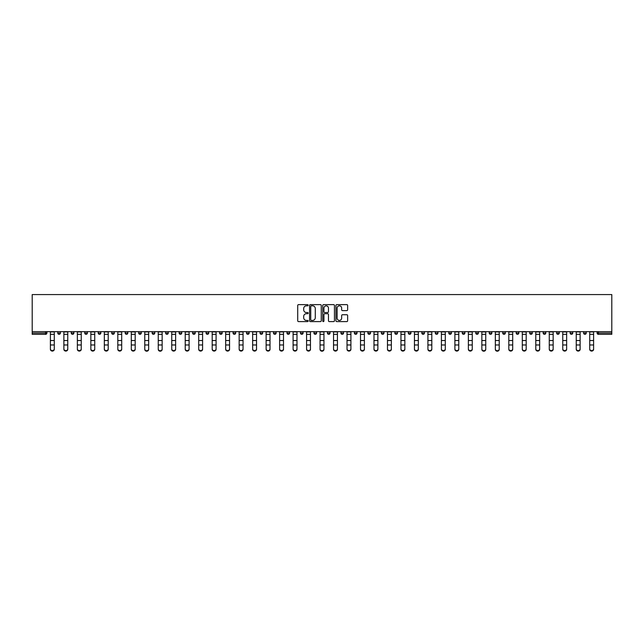 <?xml version="1.0" encoding="UTF-8"?>
<svg xmlns="http://www.w3.org/2000/svg" width="644" height="644" viewBox="0 0 644 644"><rect width="100%" height="100%" fill="white"/><g stroke="black" fill="none" stroke-linecap="round" stroke-linejoin="round"><path stroke-width="0.97" d="M308.17 305.224A0.596 0.596 0 0 0 307.574 304.628L298.566 304.628A0.845 0.845 0 0 0 297.713 305.481L297.713 320.752A0.845 0.845 0 0 0 298.566 321.598L307.574 321.598A0.596 0.596 0 0 0 308.17 321.002A0.596 0.596 0 0 0 307.574 320.414L306.415 320.414A2.713 2.713 0 0 1 303.694 317.693L303.694 316.421A2.713 2.713 0 0 1 306.415 313.709L307.574 313.709A0.596 0.596 0 0 0 308.17 313.113A0.596 0.596 0 0 0 307.574 312.525L306.415 312.525A2.713 2.713 0 0 1 303.694 309.804L303.694 308.532A2.713 2.713 0 0 1 306.415 305.82L307.574 305.82A0.596 0.596 0 0 0 308.17 305.224M346.794 310.609A0.845 0.845 0 0 0 347.639 309.764L347.639 305.481A0.845 0.845 0 0 0 346.794 304.628L336.78 304.628A0.845 0.845 0 0 0 335.935 305.481L335.935 320.752A0.845 0.845 0 0 0 336.78 321.598L346.794 321.598A0.845 0.845 0 0 0 347.639 320.752L347.639 315.576A0.845 0.845 0 0 0 346.794 314.731L342.511 314.731A0.845 0.845 0 0 0 341.658 315.576L341.658 318.144A2.27 2.27 0 0 1 339.388 320.414A2.27 2.27 0 0 1 337.126 318.144L337.126 308.09A2.27 2.27 0 0 1 339.388 305.82A2.27 2.27 0 0 1 341.658 308.09L341.658 309.764A0.845 0.845 0 0 0 342.511 310.609L346.794 310.609M611.8 331.652L32.2 331.652L32.2 294.574L611.8 294.574L611.8 334.333L598.405 334.333A1.296 1.296 0 0 1 597.109 333.037L597.109 331.652M321.259 305.481A0.845 0.845 0 0 0 320.406 304.628L310.4 304.628A0.845 0.845 0 0 0 309.547 305.481L309.547 320.752A0.845 0.845 0 0 0 310.4 321.598L320.406 321.598A0.845 0.845 0 0 0 321.259 320.752L321.259 305.481M323.594 304.628L333.6 304.628A0.845 0.845 0 0 1 334.453 305.481L334.453 320.752A0.845 0.845 0 0 1 333.6 321.598L329.317 321.598A0.845 0.845 0 0 1 328.472 320.752L328.472 314.554A0.845 0.845 0 0 0 327.619 313.709L324.777 313.709A0.845 0.845 0 0 0 323.932 314.554L323.932 321.002A0.596 0.596 0 0 1 323.336 321.598A0.596 0.596 0 0 1 322.741 321.002L322.741 305.481A0.845 0.845 0 0 1 323.594 304.628M46.891 331.652L46.891 333.037A1.296 1.296 0 0 1 45.595 334.333L32.2 334.333L32.2 333.037L45.595 333.037L45.595 331.652M32.2 331.652L32.2 333.037M57.783 333.037A1.296 1.296 0 0 0 59.079 334.333A1.296 1.296 0 0 0 60.375 333.037A1.296 1.296 0 0 1 59.079 334.333A1.296 1.296 0 0 0 60.375 333.037L60.375 331.652L60.375 333.037L57.783 333.037A1.296 1.296 0 0 0 59.079 334.333A1.296 1.296 0 0 1 57.783 333.037L57.783 331.652M45.595 334.333A1.296 1.296 0 0 0 46.891 333.037A1.296 1.296 0 0 1 45.595 334.333L45.595 333.037L46.891 333.037M71.267 331.652L71.267 333.037L71.267 331.652M73.859 331.652L73.859 333.037L73.859 331.652M84.75 333.037A1.296 1.296 0 0 0 86.046 334.333A1.296 1.296 0 0 0 87.343 333.037A1.296 1.296 0 0 1 86.046 334.333A1.296 1.296 0 0 0 87.343 333.037L87.343 331.652L87.343 333.037L84.75 333.037A1.296 1.296 0 0 0 86.046 334.333A1.296 1.296 0 0 1 84.75 333.037L84.75 331.652M98.234 331.652L98.234 333.037L98.234 331.652M100.826 331.652L100.826 333.037A1.296 1.296 0 0 1 99.53 334.333A1.296 1.296 0 0 1 98.234 333.037A1.296 1.296 0 0 0 99.53 334.333A1.296 1.296 0 0 0 100.826 333.037A1.296 1.296 0 0 1 99.53 334.333A1.296 1.296 0 0 1 98.234 333.037L100.826 333.037M111.718 333.037A1.296 1.296 0 0 0 113.014 334.333A1.296 1.296 0 0 0 114.31 333.037A1.296 1.296 0 0 1 113.014 334.333A1.296 1.296 0 0 0 114.31 333.037L114.31 331.652L114.31 333.037L111.718 333.037A1.296 1.296 0 0 0 113.014 334.333A1.296 1.296 0 0 1 111.718 333.037L111.718 331.652M127.794 331.652L127.794 333.037A1.296 1.296 0 0 1 126.498 334.333A1.296 1.296 0 0 1 125.202 333.037L125.202 331.652M139.981 334.333A1.296 1.296 0 0 0 141.278 333.037L141.278 331.652L141.278 333.037A1.296 1.296 0 0 1 139.981 334.333A1.296 1.296 0 0 1 138.685 333.037L138.685 331.652M154.761 331.652L154.761 333.037A1.296 1.296 0 0 1 153.465 334.333A1.296 1.296 0 0 1 152.161 333.037L152.161 331.652M168.237 331.652L168.237 333.037A1.296 1.296 0 0 1 166.941 334.333A1.296 1.296 0 0 1 165.645 333.037L165.645 331.652M180.425 334.333A1.296 1.296 0 0 0 181.721 333.037L181.721 331.652L181.721 333.037A1.296 1.296 0 0 1 180.425 334.333A1.296 1.296 0 0 1 179.129 333.037L179.129 331.652M195.204 331.652L195.204 333.037A1.296 1.296 0 0 1 193.908 334.333A1.296 1.296 0 0 1 192.612 333.037L192.612 331.652M206.096 331.652L206.096 333.037L206.096 331.652M208.688 331.652L208.688 333.037A1.296 1.296 0 0 1 207.392 334.333A1.296 1.296 0 0 1 206.096 333.037L208.688 333.037A1.296 1.296 0 0 1 207.392 334.333M222.172 331.652L222.172 333.037L219.58 333.037A1.296 1.296 0 0 0 220.876 334.333A1.296 1.296 0 0 1 219.58 333.037L219.58 331.652M235.656 331.652L235.656 333.037A1.296 1.296 0 0 1 234.36 334.333A1.296 1.296 0 0 1 233.064 333.037L233.064 331.652M249.139 331.652L249.139 333.037A1.296 1.296 0 0 1 247.843 334.333A1.296 1.296 0 0 1 246.547 333.037L246.547 331.652M260.031 331.652L260.031 333.037L260.031 331.652M262.623 331.652L262.623 333.037A1.296 1.296 0 0 1 261.327 334.333A1.296 1.296 0 0 1 260.031 333.037L262.623 333.037A1.296 1.296 0 0 1 261.327 334.333M274.811 334.333A1.296 1.296 0 0 0 276.107 333.037L276.107 331.652L276.107 333.037A1.296 1.296 0 0 1 274.811 334.333A1.296 1.296 0 0 1 273.515 333.037L273.515 331.652M289.591 331.652L289.591 333.037A1.296 1.296 0 0 1 288.295 334.333A1.296 1.296 0 0 1 286.999 333.037L286.999 331.652M303.074 331.652L303.074 333.037A1.296 1.296 0 0 1 301.778 334.333A1.296 1.296 0 0 1 300.482 333.037L300.482 331.652M313.958 331.652L313.958 333.037L313.958 331.652M316.558 331.652L316.558 333.037A1.296 1.296 0 0 1 315.262 334.333A1.296 1.296 0 0 1 313.958 333.037L316.558 333.037A1.296 1.296 0 0 1 315.262 334.333M327.442 331.652L327.442 333.037L327.442 331.652M330.042 331.652L330.042 333.037A1.296 1.296 0 0 1 328.738 334.333A1.296 1.296 0 0 1 327.442 333.037L330.042 333.037A1.296 1.296 0 0 1 328.738 334.333M340.926 331.652L340.926 333.037L340.926 331.652M343.518 331.652L343.518 333.037L343.518 331.652M354.409 331.652L354.409 333.037L354.409 331.652M357.001 331.652L357.001 333.037L357.001 331.652M370.485 331.652L370.485 333.037A1.296 1.296 0 0 1 369.189 334.333A1.296 1.296 0 0 1 367.893 333.037L367.893 331.652M383.969 331.652L383.969 333.037L381.377 333.037A1.296 1.296 0 0 0 382.673 334.333A1.296 1.296 0 0 1 381.377 333.037L381.377 331.652M397.453 331.652L397.453 333.037A1.296 1.296 0 0 1 396.157 334.333A1.296 1.296 0 0 1 394.861 333.037L394.861 331.652M408.344 331.652L408.344 333.037L408.344 331.652M410.936 331.652L410.936 333.037L410.936 331.652M424.42 331.652L424.42 333.037A1.296 1.296 0 0 1 423.124 334.333A1.296 1.296 0 0 1 421.828 333.037L421.828 331.652M437.904 331.652L437.904 333.037L435.312 333.037A1.296 1.296 0 0 0 436.608 334.333A1.296 1.296 0 0 1 435.312 333.037L435.312 331.652M451.388 331.652L451.388 333.037A1.296 1.296 0 0 1 450.092 334.333A1.296 1.296 0 0 1 448.796 333.037L448.796 331.652M464.871 331.652L464.871 333.037L462.279 333.037A1.296 1.296 0 0 0 463.575 334.333A1.296 1.296 0 0 1 462.279 333.037L462.279 331.652M478.355 331.652L478.355 333.037A1.296 1.296 0 0 1 477.059 334.333A1.296 1.296 0 0 1 475.763 333.037L475.763 331.652M491.839 331.652L491.839 333.037L489.239 333.037A1.296 1.296 0 0 0 490.535 334.333A1.296 1.296 0 0 1 489.239 333.037L489.239 331.652M505.315 331.652L505.315 333.037A1.296 1.296 0 0 1 504.019 334.333A1.296 1.296 0 0 1 502.723 333.037L502.723 331.652M518.798 331.652L518.798 333.037L516.206 333.037A1.296 1.296 0 0 0 517.502 334.333A1.296 1.296 0 0 1 516.206 333.037L516.206 331.652M532.282 331.652L532.282 333.037L529.69 333.037A1.296 1.296 0 0 0 530.986 334.333A1.296 1.296 0 0 1 529.69 333.037L529.69 331.652M545.766 331.652L545.766 333.037L543.174 333.037A1.296 1.296 0 0 0 544.47 334.333A1.296 1.296 0 0 1 543.174 333.037L543.174 331.652M559.25 331.652L559.25 333.037A1.296 1.296 0 0 1 557.954 334.333A1.296 1.296 0 0 1 556.658 333.037L556.658 331.652M572.733 331.652L572.733 333.037A1.296 1.296 0 0 1 571.437 334.333A1.296 1.296 0 0 1 570.141 333.037L570.141 331.652M586.217 331.652L586.217 333.037A1.296 1.296 0 0 1 584.921 334.333A1.296 1.296 0 0 1 583.625 333.037L583.625 331.652M72.563 334.333A1.296 1.296 0 0 1 71.267 333.037L73.859 333.037A1.296 1.296 0 0 1 72.563 334.333A1.296 1.296 0 0 0 73.859 333.037A1.296 1.296 0 0 1 72.563 334.333M220.876 334.333A1.296 1.296 0 0 0 222.172 333.037A1.296 1.296 0 0 1 220.876 334.333A1.296 1.296 0 0 1 219.58 333.037M342.222 334.333A1.296 1.296 0 0 1 340.926 333.037A1.296 1.296 0 0 0 342.222 334.333A1.296 1.296 0 0 0 343.518 333.037A1.296 1.296 0 0 1 342.222 334.333A1.296 1.296 0 0 1 340.926 333.037L343.518 333.037M355.705 334.333A1.296 1.296 0 0 1 354.409 333.037A1.296 1.296 0 0 0 355.705 334.333A1.296 1.296 0 0 0 357.001 333.037A1.296 1.296 0 0 1 355.705 334.333A1.296 1.296 0 0 1 354.409 333.037L357.001 333.037A1.296 1.296 0 0 1 355.705 334.333M383.969 333.037A1.296 1.296 0 0 1 382.673 334.333A1.296 1.296 0 0 0 383.969 333.037A1.296 1.296 0 0 1 382.673 334.333A1.296 1.296 0 0 1 381.377 333.037M409.64 334.333A1.296 1.296 0 0 1 408.344 333.037A1.296 1.296 0 0 0 409.64 334.333A1.296 1.296 0 0 0 410.936 333.037A1.296 1.296 0 0 1 409.64 334.333A1.296 1.296 0 0 1 408.344 333.037L410.936 333.037M436.608 334.333A1.296 1.296 0 0 0 437.904 333.037A1.296 1.296 0 0 1 436.608 334.333A1.296 1.296 0 0 1 435.312 333.037M464.871 333.037A1.296 1.296 0 0 1 463.575 334.333A1.296 1.296 0 0 0 464.871 333.037A1.296 1.296 0 0 1 463.575 334.333A1.296 1.296 0 0 1 462.279 333.037M490.535 334.333A1.296 1.296 0 0 0 491.839 333.037A1.296 1.296 0 0 1 490.535 334.333A1.296 1.296 0 0 1 489.239 333.037M504.019 334.333A1.296 1.296 0 0 0 505.315 333.037A1.296 1.296 0 0 1 504.019 334.333M517.502 334.333A1.296 1.296 0 0 0 518.798 333.037A1.296 1.296 0 0 1 517.502 334.333A1.296 1.296 0 0 1 516.206 333.037M530.986 334.333A1.296 1.296 0 0 0 532.282 333.037A1.296 1.296 0 0 1 530.986 334.333A1.296 1.296 0 0 1 529.69 333.037M544.47 334.333A1.296 1.296 0 0 0 545.766 333.037A1.296 1.296 0 0 1 544.47 334.333A1.296 1.296 0 0 1 543.174 333.037M584.921 334.333A1.296 1.296 0 0 0 586.217 333.037A1.296 1.296 0 0 1 584.921 334.333M598.405 331.652L598.405 334.333A1.296 1.296 0 0 1 597.109 333.037L611.8 333.037M311.334 305.82A0.596 0.596 0 0 0 310.738 306.415L310.738 319.818A0.596 0.596 0 0 0 311.334 320.414L312.565 320.414A2.713 2.713 0 0 0 315.278 317.693L315.278 308.532A2.713 2.713 0 0 0 312.565 305.82L311.334 305.82M328.472 308.13A2.27 2.27 0 0 0 326.202 305.86A2.27 2.27 0 0 0 323.932 308.13L323.932 311.672A0.845 0.845 0 0 0 324.777 312.525L327.619 312.525A0.845 0.845 0 0 0 328.472 311.672L328.472 308.13M50.393 345.458L50.393 348.951A1.948 1.763 0 0 0 54.281 348.951L54.281 349.426A1.948 1.763 180 0 1 50.393 349.426M54.281 348.951L54.281 331.652M50.393 348.951L50.393 331.652M63.877 345.458L63.877 348.951A1.948 1.763 0 0 0 67.765 348.951L67.765 349.426A1.948 1.763 180 0 1 63.877 349.426M77.361 345.458L77.361 348.951A1.948 1.763 0 0 0 81.249 348.951L81.249 349.426A1.948 1.763 180 0 1 77.361 349.426M90.844 345.458L90.844 348.951A1.948 1.763 0 0 0 94.732 348.951L94.732 349.426A1.948 1.763 180 0 1 90.844 349.426M104.328 345.458L104.328 348.951A1.948 1.763 0 0 0 108.216 348.951L108.216 349.426A1.948 1.763 180 0 1 104.328 349.426M117.812 345.458L117.812 348.951A1.948 1.763 0 0 0 121.7 348.951L121.7 349.426A1.948 1.763 180 0 1 117.812 349.426M67.765 348.951L67.765 331.652M63.877 348.951L63.877 331.652M81.249 348.951L81.249 331.652M77.361 348.951L77.361 331.652M94.732 348.951L94.732 331.652M90.844 348.951L90.844 331.652M108.216 348.951L108.216 331.652M104.328 348.951L104.328 331.652M121.7 348.951L121.7 331.652M117.812 348.951L117.812 331.652M131.296 345.458L131.296 348.951A1.948 1.763 0 0 0 135.184 348.951L135.184 349.426A1.948 1.763 180 0 1 131.296 349.426M135.184 348.951L135.184 331.652M131.296 348.951L131.296 331.652M144.771 345.458L144.771 348.951A1.948 1.763 0 0 0 148.667 348.951L148.667 349.426A1.948 1.763 180 0 1 144.771 349.426M148.667 348.951L148.667 331.652M144.771 348.951L144.771 331.652M158.255 345.458L158.255 348.951A1.948 1.763 0 0 0 162.151 348.951L162.151 349.426A1.948 1.763 180 0 1 158.255 349.426M162.151 348.951L162.151 331.652M158.255 348.951L158.255 331.652M171.739 345.458L171.739 348.951A1.948 1.763 0 0 0 175.627 348.951L175.627 349.426A1.948 1.763 180 0 1 171.739 349.426M175.627 348.951L175.627 331.652M171.739 348.951L171.739 331.652M185.222 345.458L185.222 348.951A1.948 1.763 0 0 0 189.111 348.951L189.111 349.426A1.948 1.763 180 0 1 185.222 349.426M189.111 348.951L189.111 331.652M185.222 348.951L185.222 331.652M198.706 345.458L198.706 348.951A1.948 1.763 0 0 0 202.594 348.951L202.594 349.426A1.948 1.763 180 0 1 198.706 349.426M202.594 348.951L202.594 331.652M198.706 348.951L198.706 331.652M212.19 345.458L212.19 348.951A1.948 1.763 0 0 0 216.078 348.951L216.078 349.426A1.948 1.763 180 0 1 212.19 349.426M216.078 348.951L216.078 331.652M212.19 348.951L212.19 331.652M225.674 345.458L225.674 348.951A1.948 1.763 0 0 0 229.562 348.951L229.562 349.426A1.948 1.763 180 0 1 225.674 349.426M229.562 348.951L229.562 331.652M225.674 348.951L225.674 331.652M239.157 345.458L239.157 348.951A1.948 1.763 0 0 0 243.046 348.951L243.046 349.426A1.948 1.763 180 0 1 239.157 349.426M243.046 348.951L243.046 331.652M239.157 348.951L239.157 331.652M252.641 345.458L252.641 348.951A1.948 1.763 0 0 0 256.529 348.951L256.529 349.426A1.948 1.763 180 0 1 252.641 349.426M256.529 348.951L256.529 331.652M252.641 348.951L252.641 331.652M266.125 345.458L266.125 348.951A1.948 1.763 0 0 0 270.013 348.951L270.013 349.426A1.948 1.763 180 0 1 266.125 349.426M270.013 348.951L270.013 331.652M266.125 348.951L266.125 331.652M279.609 345.458L279.609 348.951A1.948 1.763 0 0 0 283.497 348.951L283.497 349.426A1.948 1.763 180 0 1 279.609 349.426M283.497 348.951L283.497 331.652M279.609 348.951L279.609 331.652M293.092 345.458L293.092 348.951A1.948 1.763 0 0 0 296.981 348.951L296.981 349.426A1.948 1.763 180 0 1 293.092 349.426M296.981 348.951L296.981 331.652M293.092 348.951L293.092 331.652M306.576 345.458L306.576 348.951A1.948 1.763 0 0 0 310.464 348.951L310.464 349.426A1.948 1.763 180 0 1 306.576 349.426M310.464 348.951L310.464 331.652M306.576 348.951L306.576 331.652M320.052 345.458L320.052 348.951A1.948 1.763 0 0 0 323.948 348.951L323.948 349.426A1.948 1.763 180 0 1 320.052 349.426M323.948 348.951L323.948 331.652M320.052 348.951L320.052 331.652M333.536 345.458L333.536 348.951A1.948 1.763 0 0 0 337.424 348.951L337.424 349.426A1.948 1.763 180 0 1 333.536 349.426M337.424 348.951L337.424 331.652M333.536 348.951L333.536 331.652M347.019 345.458L347.019 348.951A1.948 1.763 0 0 0 350.908 348.951L350.908 349.426A1.948 1.763 180 0 1 347.019 349.426M350.908 348.951L350.908 331.652M347.019 348.951L347.019 331.652M360.503 345.458L360.503 348.951A1.948 1.763 0 0 0 364.391 348.951L364.391 349.426A1.948 1.763 180 0 1 360.503 349.426M364.391 349.426L364.391 331.652M360.503 348.951L360.503 331.652M373.987 345.458L373.987 348.951A1.948 1.763 0 0 0 377.875 348.951L377.875 349.426A1.948 1.763 180 0 1 373.987 349.426M377.875 348.951L377.875 331.652M373.987 348.951L373.987 331.652M387.471 345.458L387.471 348.951A1.948 1.763 0 0 0 391.359 348.951L391.359 349.426A1.948 1.763 180 0 1 387.471 349.426M391.359 348.951L391.359 331.652M387.471 348.951L387.471 331.652M400.954 345.458L400.954 348.951A1.948 1.763 0 0 0 404.843 348.951L404.843 349.426A1.948 1.763 180 0 1 400.954 349.426M404.843 348.951L404.843 331.652M400.954 348.951L400.954 331.652M414.438 345.458L414.438 348.951A1.948 1.763 0 0 0 418.326 348.951L418.326 349.426A1.948 1.763 180 0 1 414.438 349.426M418.326 348.951L418.326 331.652M414.438 348.951L414.438 331.652M427.922 345.458L427.922 348.951A1.948 1.763 0 0 0 431.81 348.951L431.81 349.426A1.948 1.763 180 0 1 427.922 349.426M431.81 348.951L431.81 331.652M427.922 348.951L427.922 331.652M441.406 345.458L441.406 348.951A1.948 1.763 0 0 0 445.294 348.951L445.294 349.426A1.948 1.763 180 0 1 441.406 349.426M445.294 348.951L445.294 331.652M441.406 348.951L441.406 331.652M454.889 345.458L454.889 348.951A1.948 1.763 0 0 0 458.778 348.951L458.778 349.426A1.948 1.763 180 0 1 454.889 349.426M458.778 349.426L458.778 331.652M454.889 348.951L454.889 331.652M468.373 345.458L468.373 348.951A1.948 1.763 0 0 0 472.261 348.951L472.261 349.426A1.948 1.763 180 0 1 468.373 349.426M472.261 348.951L472.261 331.652M468.373 348.951L468.373 331.652M481.849 345.458L481.849 348.951A1.948 1.763 0 0 0 485.745 348.951L485.745 349.426A1.948 1.763 180 0 1 481.849 349.426M485.745 349.426L485.745 331.652M481.849 348.951L481.849 331.652M495.333 345.458L495.333 348.951A1.948 1.763 0 0 0 499.229 348.951L499.229 349.426A1.948 1.763 180 0 1 495.333 349.426M499.229 348.951L499.229 331.652M495.333 348.951L495.333 331.652M508.816 345.458L508.816 348.951A1.948 1.763 0 0 0 512.705 348.951L512.705 349.426A1.948 1.763 180 0 1 508.816 349.426M512.705 348.951L512.705 331.652M508.816 348.951L508.816 331.652M522.3 345.458L522.3 348.951A1.948 1.763 0 0 0 526.188 348.951L526.188 349.426A1.948 1.763 180 0 1 522.3 349.426M526.188 349.426L526.188 331.652M522.3 348.951L522.3 331.652M535.784 345.458L535.784 348.951A1.948 1.763 0 0 0 539.672 348.951L539.672 349.426A1.948 1.763 180 0 1 535.784 349.426M539.672 349.426L539.672 331.652M535.784 348.951L535.784 331.652M549.268 345.458L549.268 348.951A1.948 1.763 0 0 0 553.156 348.951L553.156 349.426A1.948 1.763 180 0 1 549.268 349.426M553.156 348.951L553.156 331.652M549.268 348.951L549.268 331.652M562.751 345.458L562.751 348.951A1.948 1.763 0 0 0 566.639 348.951L566.639 349.426A1.948 1.763 180 0 1 562.751 349.426M566.639 349.426L566.639 331.652M562.751 348.951L562.751 331.652M576.235 345.458L576.235 348.951A1.948 1.763 0 0 0 580.123 348.951L580.123 349.426A1.948 1.763 180 0 1 576.235 349.426M580.123 349.426L580.123 331.652M576.235 348.951L576.235 331.652M589.719 345.458L589.719 348.951A1.948 1.763 0 0 0 593.607 348.951L593.607 349.426A1.948 1.763 180 0 1 589.719 349.426M593.607 348.951L593.607 331.652M589.719 348.951L589.719 331.652M126.498 334.333A1.296 1.296 0 0 0 127.794 333.037L125.202 333.037M141.278 333.037L138.685 333.037M153.465 334.333A1.296 1.296 0 0 0 154.761 333.037L152.161 333.037M166.941 334.333A1.296 1.296 0 0 0 168.237 333.037L165.645 333.037M181.721 333.037L179.129 333.037M193.908 334.333A1.296 1.296 0 0 0 195.204 333.037L192.612 333.037M234.36 334.333A1.296 1.296 0 0 0 235.656 333.037L233.064 333.037M247.843 334.333A1.296 1.296 0 0 0 249.139 333.037L246.547 333.037M276.107 333.037L273.515 333.037M288.295 334.333A1.296 1.296 0 0 0 289.591 333.037L286.999 333.037M301.778 334.333A1.296 1.296 0 0 0 303.074 333.037L300.482 333.037M369.189 334.333A1.296 1.296 0 0 0 370.485 333.037L367.893 333.037M396.157 334.333A1.296 1.296 0 0 0 397.453 333.037L394.861 333.037M423.124 334.333A1.296 1.296 0 0 0 424.42 333.037L421.828 333.037M450.092 334.333A1.296 1.296 0 0 0 451.388 333.037L448.796 333.037M477.059 334.333A1.296 1.296 0 0 0 478.355 333.037L475.763 333.037M505.315 333.037L502.723 333.037M557.954 334.333A1.296 1.296 0 0 0 559.25 333.037L556.658 333.037M571.437 334.333A1.296 1.296 0 0 0 572.733 333.037L570.141 333.037M586.217 333.037L583.625 333.037M598.405 334.333A1.296 1.296 0 0 1 597.109 333.037M50.393 340.523L54.281 340.523M50.393 344.983L54.281 344.983M50.393 334.333L54.281 334.333M50.393 331.918L54.281 331.918M63.877 340.523L67.765 340.523M63.877 344.983L67.765 344.983M63.877 334.333L67.765 334.333M63.877 331.918L67.765 331.918M77.361 340.523L81.249 340.523M77.361 344.983L81.249 344.983M77.361 334.333L81.249 334.333M77.361 331.918L81.249 331.918M90.844 340.523L94.732 340.523M90.844 344.983L94.732 344.983M90.844 334.333L94.732 334.333M90.844 331.918L94.732 331.918M104.328 340.523L108.216 340.523M104.328 344.983L108.216 344.983M104.328 334.333L108.216 334.333M104.328 331.918L108.216 331.918M117.812 340.523L121.7 340.523M117.812 344.983L121.7 344.983M117.812 334.333L121.7 334.333M117.812 331.918L121.7 331.918M131.296 340.523L135.184 340.523M131.296 344.983L135.184 344.983M131.296 334.333L135.184 334.333M131.296 331.918L135.184 331.918M144.771 340.523L148.667 340.523M144.771 344.983L148.667 344.983M144.771 334.333L148.667 334.333M144.771 331.918L148.667 331.918M158.255 340.523L162.151 340.523M158.255 344.983L162.151 344.983M158.255 334.333L162.151 334.333M158.255 331.918L162.151 331.918M171.739 340.523L175.627 340.523M171.739 344.983L175.627 344.983M171.739 334.333L175.627 334.333M171.739 331.918L175.627 331.918M185.222 340.523L189.111 340.523M185.222 344.983L189.111 344.983M185.222 334.333L189.111 334.333M185.222 331.918L189.111 331.918M198.706 340.523L202.594 340.523M198.706 344.983L202.594 344.983M198.706 334.333L202.594 334.333M198.706 331.918L202.594 331.918M212.19 340.523L216.078 340.523M212.19 344.983L216.078 344.983M212.19 334.333L216.078 334.333M212.19 331.918L216.078 331.918M225.674 340.523L229.562 340.523M225.674 344.983L229.562 344.983M225.674 334.333L229.562 334.333M225.674 331.918L229.562 331.918M239.157 340.523L243.046 340.523M239.157 344.983L243.046 344.983M239.157 334.333L243.046 334.333M239.157 331.918L243.046 331.918M252.641 340.523L256.529 340.523M252.641 344.983L256.529 344.983M252.641 334.333L256.529 334.333M252.641 331.918L256.529 331.918M266.125 340.523L270.013 340.523M266.125 344.983L270.013 344.983M266.125 334.333L270.013 334.333M266.125 331.918L270.013 331.918M279.609 340.523L283.497 340.523M279.609 344.983L283.497 344.983M279.609 334.333L283.497 334.333M279.609 331.918L283.497 331.918M293.092 340.523L296.981 340.523M293.092 344.983L296.981 344.983M293.092 334.333L296.981 334.333M293.092 331.918L296.981 331.918M306.576 340.523L310.464 340.523M306.576 344.983L310.464 344.983M306.576 334.333L310.464 334.333M306.576 331.918L310.464 331.918M320.052 340.523L323.948 340.523M320.052 344.983L323.948 344.983M320.052 334.333L323.948 334.333M320.052 331.918L323.948 331.918M333.536 340.523L337.424 340.523M333.536 344.983L337.424 344.983M333.536 334.333L337.424 334.333M333.536 331.918L337.424 331.918M347.019 340.523L350.908 340.523M347.019 344.983L350.908 344.983M347.019 334.333L350.908 334.333M347.019 331.918L350.908 331.918M360.503 340.523L364.391 340.523M360.503 344.983L364.391 344.983M360.503 334.333L364.391 334.333M360.503 331.918L364.391 331.918M373.987 340.523L377.875 340.523M373.987 344.983L377.875 344.983M373.987 334.333L377.875 334.333M373.987 331.918L377.875 331.918M387.471 340.523L391.359 340.523M387.471 344.983L391.359 344.983M387.471 334.333L391.359 334.333M387.471 331.918L391.359 331.918M400.954 340.523L404.843 340.523M400.954 344.983L404.843 344.983M400.954 334.333L404.843 334.333M400.954 331.918L404.843 331.918M414.438 340.523L418.326 340.523M414.438 344.983L418.326 344.983M414.438 334.333L418.326 334.333M414.438 331.918L418.326 331.918M427.922 340.523L431.81 340.523M427.922 344.983L431.81 344.983M427.922 334.333L431.81 334.333M427.922 331.918L431.81 331.918M441.406 340.523L445.294 340.523M441.406 344.983L445.294 344.983M441.406 334.333L445.294 334.333M441.406 331.918L445.294 331.918M454.889 340.523L458.778 340.523M454.889 344.983L458.778 344.983M454.889 334.333L458.778 334.333M454.889 331.918L458.778 331.918M468.373 340.523L472.261 340.523M468.373 344.983L472.261 344.983M468.373 334.333L472.261 334.333M468.373 331.918L472.261 331.918M481.849 340.523L485.745 340.523M481.849 344.983L485.745 344.983M481.849 334.333L485.745 334.333M481.849 331.918L485.745 331.918M495.333 340.523L499.229 340.523M495.333 344.983L499.229 344.983M495.333 334.333L499.229 334.333M495.333 331.918L499.229 331.918M508.816 340.523L512.705 340.523M508.816 344.983L512.705 344.983M508.816 334.333L512.705 334.333M508.816 331.918L512.705 331.918M522.3 340.523L526.188 340.523M522.3 344.983L526.188 344.983M522.3 334.333L526.188 334.333M522.3 331.918L526.188 331.918M535.784 340.523L539.672 340.523M535.784 344.983L539.672 344.983M535.784 334.333L539.672 334.333M535.784 331.918L539.672 331.918M549.268 340.523L553.156 340.523M549.268 344.983L553.156 344.983M549.268 334.333L553.156 334.333M549.268 331.918L553.156 331.918M562.751 340.523L566.639 340.523M562.751 344.983L566.639 344.983M562.751 334.333L566.639 334.333M562.751 331.918L566.639 331.918M576.235 340.523L580.123 340.523M576.235 344.983L580.123 344.983M576.235 334.333L580.123 334.333M576.235 331.918L580.123 331.918M589.719 340.523L593.607 340.523M589.719 344.983L593.607 344.983M589.719 334.333L593.607 334.333M589.719 331.918L593.607 331.918"/></g></svg>
